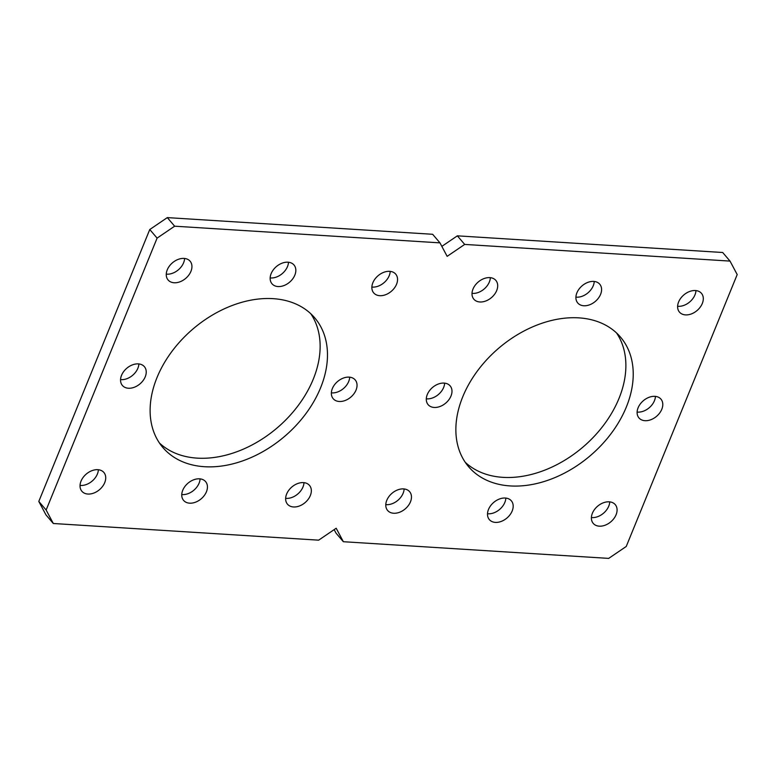 <?xml version="1.0" encoding="UTF-8"?>
<svg xmlns="http://www.w3.org/2000/svg" width="776" height="776" viewBox="0 0 776 776"><rect width="100%" height="100%" fill="white"/><g stroke="black" fill="none" stroke-linecap="round" stroke-linejoin="round"><path stroke-width="1.16" d="M181.759 494.545A14.463 10.234 139.5 0 0 199.102 483.157A14.463 10.234 139.5 0 0 200.092 478.87M182.748 490.257A14.463 10.234 139.5 0 0 183.592 500.404A14.463 10.234 139.5 0 0 195.533 502.188A14.463 10.234 139.5 0 0 206.445 491.741A14.463 10.234 139.5 0 0 205.591 481.605A14.463 10.234 139.5 0 0 193.651 479.81A14.463 10.234 139.5 0 0 182.748 490.257M487.503 513.751A14.463 10.234 139.5 0 0 504.856 502.373A14.463 10.234 139.5 0 0 505.845 498.085M488.492 509.463A14.463 10.234 139.5 0 0 489.346 519.61A14.463 10.234 139.5 0 0 501.286 521.404A14.463 10.234 139.5 0 0 512.189 510.957A14.463 10.234 139.5 0 0 511.335 500.811A14.463 10.234 139.5 0 0 499.404 499.017A14.463 10.234 139.5 0 0 488.492 509.463M637.115 412.066A14.463 10.234 139.5 0 0 654.459 400.678A14.463 10.234 139.5 0 0 655.448 396.39M638.105 407.778A14.463 10.234 139.5 0 0 638.958 417.925A14.463 10.234 139.5 0 0 650.889 419.709A14.463 10.234 139.5 0 0 661.802 409.262A14.463 10.234 139.5 0 0 660.948 399.126A14.463 10.234 139.5 0 0 649.008 397.331A14.463 10.234 139.5 0 0 638.105 407.778M331.362 392.85A14.463 10.234 139.5 0 0 348.705 381.472A14.463 10.234 139.5 0 0 349.695 377.185M332.351 388.563A14.463 10.234 139.5 0 0 333.205 398.709A14.463 10.234 139.5 0 0 345.145 400.503A14.463 10.234 139.5 0 0 356.048 390.056A14.463 10.234 139.5 0 0 355.195 379.91A14.463 10.234 139.5 0 0 343.264 378.116A14.463 10.234 139.5 0 0 332.351 388.563M270.155 277.915A14.463 10.234 139.5 0 0 287.508 266.537A14.463 10.234 139.5 0 0 288.497 262.249M271.144 273.627A14.463 10.234 139.5 0 0 271.998 283.774A14.463 10.234 139.5 0 0 283.938 285.568A14.463 10.234 139.5 0 0 294.841 275.121A14.463 10.234 139.5 0 0 293.988 264.975A14.463 10.234 139.5 0 0 282.057 263.18A14.463 10.234 139.5 0 0 271.144 273.627M120.552 379.61A14.463 10.234 139.5 0 0 137.895 368.222A14.463 10.234 139.5 0 0 138.885 363.934M121.541 375.322A14.463 10.234 139.5 0 0 122.395 385.468A14.463 10.234 139.5 0 0 134.326 387.253A14.463 10.234 139.5 0 0 145.238 376.806A14.463 10.234 139.5 0 0 144.385 366.67A14.463 10.234 139.5 0 0 132.444 364.875A14.463 10.234 139.5 0 0 121.541 375.322M575.908 297.13A14.463 10.234 139.5 0 0 593.252 285.743A14.463 10.234 139.5 0 0 594.241 281.455M576.898 292.843A14.463 10.234 139.5 0 0 577.751 302.989A14.463 10.234 139.5 0 0 589.692 304.774A14.463 10.234 139.5 0 0 600.595 294.327A14.463 10.234 139.5 0 0 599.741 284.191A14.463 10.234 139.5 0 0 587.81 282.396A14.463 10.234 139.5 0 0 576.898 292.843M426.305 398.815A14.463 10.234 139.5 0 0 443.649 387.437A14.463 10.234 139.5 0 0 444.638 383.15M427.295 394.528A14.463 10.234 139.5 0 0 428.139 404.674A14.463 10.234 139.5 0 0 440.079 406.469A14.463 10.234 139.5 0 0 450.992 396.022A14.463 10.234 139.5 0 0 450.138 385.876A14.463 10.234 139.5 0 0 438.197 384.081A14.463 10.234 139.5 0 0 427.295 394.528M371.869 287.052A14.463 10.234 139.5 0 0 389.222 275.664A14.463 10.234 139.5 0 0 390.212 271.377M372.858 282.765A14.463 10.234 139.5 0 0 373.712 292.911A14.463 10.234 139.5 0 0 385.653 294.696A14.463 10.234 139.5 0 0 396.555 284.249A14.463 10.234 139.5 0 0 395.702 274.112A14.463 10.234 139.5 0 0 383.771 272.318A14.463 10.234 139.5 0 0 372.858 282.765M285.646 498.328A14.463 10.234 139.5 0 0 302.999 486.95A14.463 10.234 139.5 0 0 303.988 482.653M286.635 494.04A14.463 10.234 139.5 0 0 287.489 504.187A14.463 10.234 139.5 0 0 299.429 505.981A14.463 10.234 139.5 0 0 310.342 495.534A14.463 10.234 139.5 0 0 309.488 485.388A14.463 10.234 139.5 0 0 297.548 483.594A14.463 10.234 139.5 0 0 286.635 494.04M166.258 274.132A14.463 10.234 139.5 0 0 183.611 262.744A14.463 10.234 139.5 0 0 184.601 258.457M167.247 269.844A14.463 10.234 139.5 0 0 168.101 279.99A14.463 10.234 139.5 0 0 180.042 281.775A14.463 10.234 139.5 0 0 190.944 271.328A14.463 10.234 139.5 0 0 190.101 261.192A14.463 10.234 139.5 0 0 178.16 259.397A14.463 10.234 139.5 0 0 167.247 269.844M80.044 485.407A14.463 10.234 139.5 0 0 97.388 474.029A14.463 10.234 139.5 0 0 98.377 469.742M81.034 481.12A14.463 10.234 139.5 0 0 81.878 491.266A14.463 10.234 139.5 0 0 93.818 493.061A14.463 10.234 139.5 0 0 104.731 482.614A14.463 10.234 139.5 0 0 103.877 472.468A14.463 10.234 139.5 0 0 91.937 470.673A14.463 10.234 139.5 0 0 81.034 481.12M159.478 443.057A99.842 70.597 139.5 0 0 241.481 449.935A99.842 70.597 139.5 0 0 313.232 379.241A99.842 70.597 139.5 0 0 310.778 313.727M157.014 377.553A99.842 70.597 139.5 0 0 162.902 447.558A99.842 70.597 139.5 0 0 245.284 459.925A99.842 70.597 139.5 0 0 320.575 387.825A99.842 70.597 139.5 0 0 314.687 317.811A99.842 70.597 139.5 0 0 232.296 305.453A99.842 70.597 139.5 0 0 157.014 377.553M677.623 306.258A14.463 10.234 139.5 0 0 694.966 294.88A14.463 10.234 139.5 0 0 695.956 290.593M678.612 301.971A14.463 10.234 139.5 0 0 679.466 312.117A14.463 10.234 139.5 0 0 691.406 313.911A14.463 10.234 139.5 0 0 702.309 303.464A14.463 10.234 139.5 0 0 701.455 293.318A14.463 10.234 139.5 0 0 689.524 291.524A14.463 10.234 139.5 0 0 678.612 301.971M591.399 517.543A14.463 10.234 139.5 0 0 608.753 506.156A14.463 10.234 139.5 0 0 609.742 501.868M592.389 513.256A14.463 10.234 139.5 0 0 593.242 523.402A14.463 10.234 139.5 0 0 605.183 525.187A14.463 10.234 139.5 0 0 616.086 514.74A14.463 10.234 139.5 0 0 615.232 504.594A14.463 10.234 139.5 0 0 603.301 502.809A14.463 10.234 139.5 0 0 592.389 513.256M385.788 504.623A14.463 10.234 139.5 0 0 403.142 493.235A14.463 10.234 139.5 0 0 404.131 488.948M386.778 500.336A14.463 10.234 139.5 0 0 387.631 510.482A14.463 10.234 139.5 0 0 399.572 512.267A14.463 10.234 139.5 0 0 410.475 501.82A14.463 10.234 139.5 0 0 409.621 491.683A14.463 10.234 139.5 0 0 397.69 489.889A14.463 10.234 139.5 0 0 386.778 500.336M472.012 293.347A14.463 10.234 139.5 0 0 489.365 281.96A14.463 10.234 139.5 0 0 490.354 277.672M473.001 289.05A14.463 10.234 139.5 0 0 473.855 299.196A14.463 10.234 139.5 0 0 485.795 300.991A14.463 10.234 139.5 0 0 496.698 290.544A14.463 10.234 139.5 0 0 495.845 280.398A14.463 10.234 139.5 0 0 483.914 278.613A14.463 10.234 139.5 0 0 473.001 289.05M465.222 462.273A99.842 70.597 139.5 0 0 547.235 469.15A99.842 70.597 139.5 0 0 618.986 398.447A99.842 70.597 139.5 0 0 616.522 332.943M462.768 396.759A99.842 70.597 139.5 0 0 468.655 466.774A99.842 70.597 139.5 0 0 551.038 479.141A99.842 70.597 139.5 0 0 626.329 407.041A99.842 70.597 139.5 0 0 620.441 337.026A99.842 70.597 139.5 0 0 538.049 324.659A99.842 70.597 139.5 0 0 462.768 396.759M174.639 226.194L157.101 238.116L149.758 229.531L167.306 217.61L174.639 226.194L439.973 242.869L447.151 256.342L464.688 244.421L730.022 261.095L737.2 274.568L626.242 546.469L608.694 558.39L343.361 541.716L336.192 528.243L318.645 540.164L53.311 523.499L45.978 514.905L38.8 501.432L46.143 510.016L53.311 523.499M157.101 238.116L46.143 510.016M343.361 541.716L336.027 533.131L334.155 529.63M149.758 229.531L38.8 501.432M439.973 242.869L432.639 234.284L167.306 217.61M441.845 246.37L457.355 235.836L722.689 252.501L730.022 261.095M464.688 244.421L457.355 235.836"/></g></svg>
